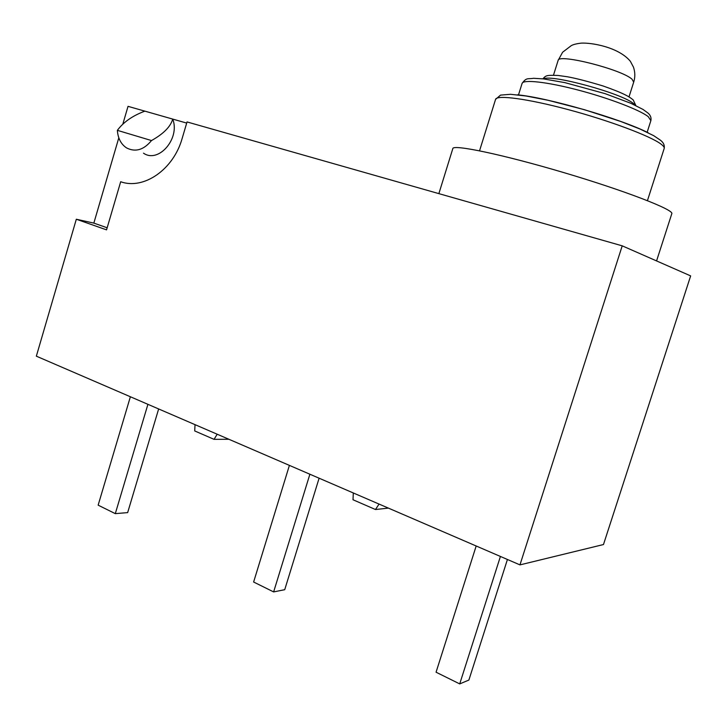 <?xml version="1.0" encoding="UTF-8"?>
<svg xmlns="http://www.w3.org/2000/svg" width="727" height="727" viewBox="0 0 727 727"><rect width="100%" height="100%" fill="white"/><g stroke="black" fill="none" stroke-linecap="round" stroke-linejoin="round"><path stroke-width="1.09" d="M500.412 556.455L459.718 683.907L468.879 680.063L507.428 559.481M459.718 683.907L436.064 672.211L476.176 545.995M147.917 404.321L115.302 513.644L127.652 512.608L158.65 408.956M115.302 513.644L98.145 505.156L130.378 396.751M309.884 474.222L273.634 591.914L284.72 589.688L319.108 478.212M273.634 591.914L253.623 582.018L289.401 465.389M76.317 219.236L106.551 229.859L120.682 181.741C143.619 190.029 173.444 169.691 182.141 138.475L187.039 121.936L622.212 245.835L690.65 275.897L603.474 544.541L519.959 564.888L36.35 356.175L76.317 219.236L93.838 223.107L118.81 137.821M656.563 260.929L671.803 213.693C674.347 209.867 624.838 190.665 563.716 172.572C502.639 154.451 452.966 144.146 452.83 148.572L438.863 193.627M151.498 140.556C163.502 133.841 170.572 126.689 172.726 119.092L144.864 111.14C132.632 115.702 123.463 122.1 117.356 130.342L151.498 140.556C143.728 149.962 135.422 152.416 126.58 147.917C121.027 144.246 117.956 138.384 117.356 130.342M143.492 153.161C158.45 163.739 180.369 138.548 172.726 119.092L186.703 123.081M122.827 124.126L128.034 106.342L144.864 111.14M107.169 227.778L93.838 223.107M622.212 245.835L519.959 564.888M217.191 434.219L214.047 439.344L194.709 430.938L195.036 424.659M228.887 439.272L214.047 439.344M379.049 504.075L375.486 509.527L353.013 499.758L353.304 492.97M375.486 509.527L388.382 508.109M543.532 78.907C550.848 73.927 622.43 93.483 633.617 103.67L635.262 105.306M479.547 150.798L495.569 99.372C496.568 94.664 527.393 98.663 568.341 109.641C609.244 120.573 650.42 136.022 660.952 144.064C663.451 145.927 664.533 147.399 664.187 148.481L647.439 200.634M648.239 132.805C621.085 118.846 546.895 97.409 517.297 94.819M648.266 116.693L650.874 120.618C651.465 117.683 650.465 115.13 647.857 112.958L643.031 109.441L630.7 103.225L605.018 93.619L564.824 82.614L543.532 78.907L533.527 78.289C527.802 79.325 526.575 77.126 522.086 83.414C523.077 79.298 546.84 81.851 577.783 89.966C608.69 98.027 639.896 109.959 648.266 116.693M633.69 82.151L632.081 79.27C622.012 69.519 558.245 53.362 558.136 60.368M495.569 99.372L500.549 95.11L510.554 94.301L526.112 96.009L548.022 100.262L584.381 109.677L620.758 121.473L639.969 129.015L653.691 135.667L660.525 140.266C663.569 142.656 664.787 145.391 664.187 148.481M522.086 83.414L518.478 94.955M650.874 120.618L647.148 132.278M635.88 105.597L633.199 99.935C629.555 96.9 624.448 93.447 602.928 85.931C587.779 81.369 575.975 78.316 567.496 76.789L558.054 75.454C546.286 75.072 546.086 75.381 542.86 78.825M553.483 75.181L558.109 60.459L562.616 52.226L571.313 45.61C573.339 44.492 576.584 43.675 581.046 43.147C591.133 42.493 618.441 46.964 630.336 61.259L633.453 67.102C635.171 72.173 635.262 77.153 633.726 82.051L629.009 96.873"/></g></svg>
